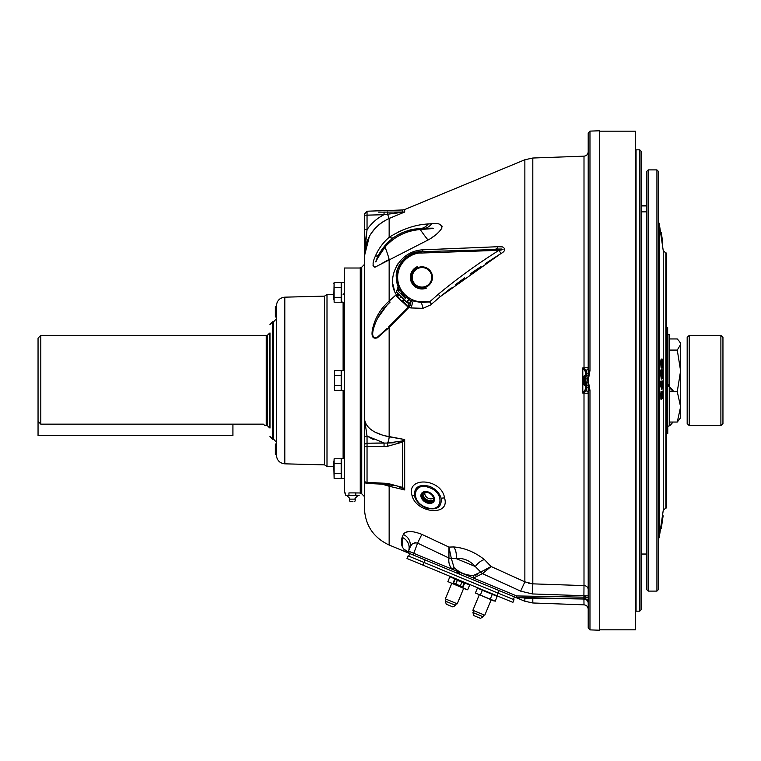 <?xml version="1.0" encoding="UTF-8"?>
<svg xmlns="http://www.w3.org/2000/svg" width="761" height="761" viewBox="0 0 761 761"><rect width="100%" height="100%" fill="white"/><g stroke="black" fill="none" stroke-linecap="round" stroke-linejoin="round"><path stroke-width="1.14" d="M266.245 335.373L266.245 425.627A1.379 1.379 0 0 1 267.644 425.96L269.423 427.739L269.423 333.261L267.644 335.04A1.379 1.379 0 0 1 266.245 335.373L40.799 335.373L40.799 424.153L38.05 421.299L38.05 338.122L40.799 335.373M266.245 425.627L264.923 425.627L263.325 424.153L264.923 425.627M269.984 427.739L269.423 427.739M269.984 333.261L269.423 333.261M263.325 424.153L40.799 424.153M672.981 422.051A45.85 32.419 -0 0 1 669.804 425.675L667.768 426.35M667.768 334.65L669.138 334.65L669.138 384.543L667.768 384.543L669.804 387.92A45.85 32.419 -0 0 1 673.047 391.63M673.751 391.63A45.85 32.419 -0 0 0 669.804 386.949L669.138 384.543M669.804 386.949L669.804 391.63M680.6 417.751L680.6 406.84L677.271 422.051L680.6 417.751M680.6 344.514L677.271 350.079L680.6 370.854L680.6 343.249L679.839 341.927L680.6 344.514M680.6 370.854L677.271 391.63L680.6 406.84L680.6 370.854M669.499 386.293L669.499 338.949L677.271 338.949L679.839 341.927M677.271 391.63L669.499 391.63L669.499 422.051L677.271 422.051M669.499 350.079L677.271 350.079M357.537 495.554L345.494 495.192L357.061 495.649M355.815 495.192L355.815 492.9L348.938 492.9L348.938 495.192M345.494 495.192L345.494 492.985L344.495 492.985L344.495 268.015L360.257 268.015M354.578 501.737A2.863 2.863 0 0 0 355.14 499.14L349.613 499.14A2.863 2.863 0 0 0 350.174 501.737L351.278 501.737M352.98 501.737L351.763 501.737L352.98 501.737M38.05 421.299L38.05 435.511L232.923 435.511L232.923 424.153M276.433 316.995L275.368 316.995L275.368 306.445L276.433 306.445M276.433 444.005L275.368 444.005L275.368 454.555L276.433 454.555M333.832 466.464L334.117 478.441L341.166 478.441L341.166 473.523L334.117 473.523L334.117 478.441M284.804 463.83C279.706 463.211 276.909 460.348 276.433 455.23L276.433 305.77C276.909 300.652 279.706 297.789 284.804 297.171L284.804 463.83L324.509 464.866L327.002 466.464L327.002 294.536L333.765 294.536M350.583 492.9L354.16 492.9M355.815 492.938L360.257 492.985M276.433 318.888L276.433 442.112L273.57 439.249L273.57 321.751L276.433 318.888M269.984 428.072L269.984 380.5L269.984 428.072M269.984 380.5L269.984 332.928M334.222 387.872L334.574 385.418L341.166 385.418L341.166 390.336L334.574 390.336L334.46 371.159M334.574 385.418L334.574 370.664L341.166 370.664L341.166 385.418M334.574 375.582L341.166 375.582M344.495 390.46L341.632 390.46L341.632 370.54L344.495 370.55M333.765 299.767L334.117 282.559L334.117 302.231L341.166 302.231L341.166 297.313L334.117 297.313M333.993 283.054L334.117 282.559L341.166 282.559L341.166 287.477L334.117 287.477M341.166 297.313L341.166 287.477M341.632 302.355L344.048 302.355L341.632 302.355M344.048 302.355L341.632 301.965L341.632 282.436L344.495 282.436M341.166 473.523L341.166 458.769L334.117 458.769L334.117 473.523M333.765 461.233L333.765 468.605L334.117 458.769M341.166 463.687L334.117 463.687M344.495 478.564L341.632 478.564L341.632 458.645L344.495 458.645M361.732 267.197L361.732 493.803L360.257 493.756L360.257 267.244L361.732 267.197L364.386 264.447M411.948 495.259C406.307 476.091 441.694 478.317 444.567 498.017C450.426 516.909 415.906 513.237 411.948 495.259A5.736 3.358 166.4 0 1 414.536 496.21C413.86 487.259 418.816 483.948 429.394 486.279C435.577 488.809 439.497 492.824 441.152 498.341C441.865 507.245 436.966 510.479 426.455 508.044C420.215 505.589 416.248 501.642 414.536 496.21M579.188 598.812L583.925 598.888L583.906 595.711L532.538 593.951L520.629 591.135L524.862 581.842L491.073 566.507L524.862 581.842L532.805 583.849L528.733 583.268M457.371 547.321L453.765 546.95M473.494 564.624L475.273 566.498L456.115 558.564A11.463 7.039 92 0 0 453.67 546.95L448.971 547.092L421.841 534.346L448.971 547.092L453.67 546.95C464.571 547.825 474.835 552.048 484.443 559.611L491.073 566.507L482.579 573.604L491.073 566.507L480.743 572.072L475.273 566.498C469.822 560.467 463.439 557.823 456.115 558.564L448.933 558.336L448.971 547.092L451.33 558.403L448.98 558.041L417.608 543.126C413.413 542.403 410.759 544.048 409.656 548.044L411.52 544.828M408.362 531.606L405.033 532.624M404.196 533.223L403.311 534.46C405.727 530.569 411.901 530.531 421.841 534.346L417.608 543.126L413.118 554.959L458.959 573.946L430.384 562.113M588.205 603.283L588.205 605.908L588.205 603.283A4.357 4.243 180 0 0 584.001 599.04L532.805 598.127L532.805 602.978L584.001 604.833L583.925 598.888L516.681 597.718A1.836 1.836 0 0 1 516.006 597.575A1.836 1.836 0 0 0 516.681 597.718A1.836 1.836 0 0 1 516.006 597.575A1.836 1.836 0 0 0 516.681 597.718A1.836 1.836 0 0 1 516.006 597.575L407.886 552.79L404.177 549.547C401.351 546.388 400.676 542.317 402.15 537.342L402.607 547.14M408.391 551.773L409.523 553.466A1.836 1.836 0 0 1 408.391 551.773L408.505 551.135A11.463 10.711 20.5 0 0 402.15 537.342L403.311 534.46A11.463 10.521 20.5 0 1 409.656 548.044L408.391 551.773A1.836 1.836 0 0 1 408.505 551.135L409.656 548.044M394.683 442.712L387.53 443.054L401.827 441.019L404.681 439.544L402.693 442.065L387.701 446.241L384.048 446.412L384.048 442.959L367.04 436.015A2.749 2.378 180 0 0 364.386 438.393L364.386 417.979C365.033 427.187 373.28 433.466 389.147 436.814L404.681 439.544L383.506 435.501M372.538 446.583L384.048 446.412L367.04 446.669L367.04 482.36L387.701 483.416L402.693 487.44L404.681 489.932L389.147 486.231L399.734 488.752M378.55 212.119L404.681 212.024L384.048 214.678L387.53 214.145L389.147 218.464L404.681 212.024L389.147 218.464C373.309 226.007 365.052 238.602 364.386 256.257L364.386 417.979L367.04 436.015L367.04 443.216A2.749 2.378 180 0 0 364.386 445.594L364.386 438.393L364.386 445.594A2.749 1.075 180 0 0 367.04 446.669L367.04 443.216L387.53 443.054A5.736 1.988 -80 0 0 389.147 436.814L389.147 327.382L377.399 337.789C372.69 339.292 371.083 336.362 372.557 328.98C375.049 317.908 380.576 308.614 389.147 301.08L396.348 294.612C385.637 279.335 398.193 250.74 423.078 249.817L497.78 246.716C503.173 245.261 508.319 249.865 500.966 253.518L440.286 296.638L431.563 304.134L429.575 301.917L438.288 294.25C457.57 278.288 477.794 263.648 498.969 250.321C502.155 249.989 503.04 249.551 501.623 249.028L495.792 249.066A5.736 2.597 88 0 0 497.78 246.716L501.518 246.849M385.304 245.09L378.873 254.393L376.229 260.357C374.897 264.248 376.79 259.91 377.561 258.274L385.018 247.04C394.436 236.509 406.184 230.678 420.272 229.546A22.925 2.473 -122.5 0 0 428.062 240L374.869 267.244C372.367 265.884 372.519 262.212 375.316 256.238C378.464 248.866 383.078 242.55 389.147 237.299A22.925 7.372 -125.4 0 0 393.675 237.546L388.852 241.465M387.016 305.171L390.098 302.117C382.07 309.375 376.571 318.174 373.584 328.524C371.615 335.687 372.909 338.55 377.475 337.104L386.959 328.562M377.608 318.184L386.997 305.19M399.078 294.631A2.749 1.075 -44.8 0 0 397.356 295.61A5.736 2.283 -40.8 0 0 396.595 296.238L408.257 307.273L388.728 326.802L408.238 307.254L409.19 307.178A5.736 3.044 118.5 0 0 410.464 304.486L408.372 307.159L403.083 301.318M398.926 288.619L398.926 288.619A2.749 2.15 -26.1 0 0 398.926 288.619L401.808 292.367L409.932 300.005A2.749 1.903 -62 0 0 407.487 300.785L408.096 302.231L407.363 302.697A1.836 1.836 0 0 1 406.745 302.298L397.023 292.566A1.836 1.836 0 0 1 397.023 289.979L397.784 290.74L397.432 289.57L397.023 289.979M405.565 298.759L401.066 294.022L404.909 297.874A2.749 0.742 -28.2 0 1 406.526 297.142L408.999 299.425M396.7 281.808L399.164 289.094L401.808 292.367A2.749 0.913 -61.2 0 1 401.066 294.022L397.784 290.74A2.749 2.369 -24.3 0 0 398.583 287.905C397.87 286.212 397.87 286.212 398.583 287.905C397.87 286.212 397.87 286.212 398.583 287.905M424.952 249.741L423.078 249.817A5.736 2.835 88 0 1 421.09 251.672C406.488 251.596 394.835 267.149 396.31 277.327C395.244 264.904 408.628 251.044 421.09 251.672L503.097 249.332M429.061 487.563C412.938 481.142 410.065 502.346 426.379 507.406C442.474 513.846 445.375 492.614 429.061 487.563L429.394 486.279M585.447 375.487L584.543 375.487L584.543 385.513L585.447 385.875L585.447 371.729L582.802 367.905L588.205 367.658A2.749 2.749 0 0 1 586.55 370.179A2.749 2.749 0 0 0 588.205 367.658A2.749 2.749 0 0 1 586.55 370.179L586.55 374.079A2.749 1.712 180 0 0 587.853 373.347L589.385 373.86L588.205 380.5L589.975 390.441L589.975 629.889L599.668 630.222L599.668 130.778L589.975 131.111L589.975 370.559L588.205 370.636L588.205 132.947L589.975 131.111M583.544 391.896L585.447 389.271A1.836 1.798 0 0 0 586.493 390.897L584.02 392.4L584.001 393.133L582.802 393.095L583.544 391.896A1.836 0.476 46.5 0 0 584.02 392.4L582.802 393.095L582.802 367.905L586.55 370.179A1.836 1.836 0 0 0 585.447 371.863A1.836 1.836 0 0 1 586.55 370.179M585.447 379.064L587.216 378.75L586.55 386.921A2.749 1.712 180 0 1 587.853 387.653L589.385 387.14M506.103 593.475L516.006 597.575A1.836 1.836 0 0 0 516.681 597.718A1.836 1.836 0 0 1 516.006 597.575A1.836 0.761 112.5 0 0 516.643 597.356L516.177 597.176M558.707 598.45L583.925 598.888A4.357 4.357 0 0 1 588.205 603.245M588.205 543.963L588.205 549.699M588.205 611.644L588.205 617.371M588.205 442.426L588.205 448.153M585.447 389.271L585.447 389.137A1.836 1.836 0 0 0 586.55 390.821A2.749 2.749 0 0 1 588.205 393.342L584.001 393.133L584.001 585.599A4.357 3.986 180 0 1 588.205 589.585L588.205 595.853L583.906 595.711L584.001 585.599L532.805 583.849L532.538 593.951M589.975 629.889L588.205 628.053L588.205 370.636M589.975 390.441L588.205 390.364L588.205 393.342A2.749 2.749 0 0 0 586.55 390.821L586.493 390.897M588.205 602.293L588.205 602.046A4.357 3.51 0 0 0 583.934 598.536M511.63 595.768L516.006 597.575L516.681 595.939L588.205 597.261M451.33 558.403L454.041 567.611C459.416 572.614 465.808 575.259 473.209 575.554L473.428 578.027L452.139 569.209C449.447 566.051 448.381 562.427 448.933 558.336M473.209 575.554L480.743 572.072L482.522 573.67L480.705 572.11M520.629 591.135L482.522 573.67L473.428 578.027L516.681 595.939L516.681 597.718L516.034 597.585A1.836 1.836 -67.5 0 0 516.614 597.727L516.643 597.356M454.041 567.611L452.139 569.209L408.505 551.135M576.077 598.897L581.566 599.002M516.006 597.575L516.006 597.575A1.836 1.836 0 0 0 516.681 597.718L522.769 597.823A5.736 5.308 91 0 1 524.862 598.327L532.805 598.127A5.736 0.533 91 0 0 532.69 597.994L550.308 598.308M522.769 597.823L532.69 597.994M524.862 598.327L524.862 601.247L516.329 597.708L518.422 598.156A5.736 5.66 91 0 0 516.614 597.727M477.29 574.584L475.368 575.24M470.717 575.516L468.243 575.088M457.418 572.215L459.311 573.1M465.247 576.553L486.498 585.352L465.247 576.553M412.281 544.029L415.458 542.488M459.606 574.213L464.61 576.286M388.842 484.624A5.736 1.807 -76.6 0 1 389.147 486.231L389.147 545.028L413.118 554.959M475.273 566.498A11.463 5.251 130 0 1 484.443 559.611M583.925 598.888L516.529 597.452M525.119 598.317L525.889 598.27M527.763 598.175L528.41 598.156M530.17 598.127L531.168 598.117M583.934 592.809L583.906 595.711M589.975 370.559L589.385 373.86M585.447 371.729A1.836 1.798 0 0 1 586.493 370.103M583.544 369.104A1.836 0.476 -46.5 0 1 584.02 368.6L584.001 156.167C586.569 155.834 587.968 154.378 588.205 151.81M588.205 149.356L588.205 155.092M585.447 389.137A1.836 1.836 0 0 0 586.55 390.821L586.55 386.921A1.836 1.141 0 0 1 585.447 385.875L585.447 389.137A1.836 1.836 0 0 0 586.55 390.821A2.749 2.749 0 0 1 588.205 393.342M585.447 381.936L587.216 382.25M585.447 375.125A1.836 1.141 0 0 1 586.55 374.079L587.216 378.75M427.72 503.107A7.344 5.194 -147.2 0 0 434.502 499.292A7.344 5.194 -147.2 0 0 427.72 491.863A7.344 5.194 -147.2 0 0 420.928 495.677A7.344 5.194 -147.2 0 0 427.72 503.107M404.681 439.544L404.681 489.932L401.827 487.982A2.749 1.094 125.6 0 0 402.693 487.44L402.693 442.065A2.749 0.723 -129.3 0 1 401.827 441.019L398.003 442.227M401.827 487.982L397.137 486.193M385.266 245.137L378.873 254.393C388.1 238.45 401.903 229.832 420.281 228.528L418.693 228.614M414.593 229.061L423.763 228.405C426.15 228.395 436.072 227.805 432.762 228.557L420.272 229.546L432.79 228.557C435.967 227.805 426.15 228.395 423.763 228.405A22.925 13.803 -92 0 0 431.734 223.724C438.346 222.726 441.722 224.21 441.865 228.167C438.878 232.666 434.274 236.614 428.062 240M385.018 247.04A22.925 3.092 -113.1 0 1 389.147 259.444L389.147 301.08L390.098 302.117M403.796 299.339L399.972 295.525M408.096 302.231A2.749 1.579 -121.6 0 1 410.464 304.486L410.341 300.215L421.071 302.507L429.575 301.917L421.09 301.622L429.575 301.917M408.305 303.316L407.373 302.707A2.749 2.749 134.9 0 1 408.296 303.306L408.353 307.14A5.736 5.717 124.5 0 1 408.238 307.254L388.7 326.821L389.147 327.382L409.19 307.178L408.238 307.254M408.296 303.306L408.296 303.306A2.749 2.749 134.9 0 1 408.353 307.14L408.476 307.035M407.791 300.995A2.749 2.036 117 0 1 410.341 300.215L411.016 300.547A5.736 2.977 115.3 0 1 410.759 307.939L409.19 307.178L410.759 307.939L422.983 308.329A5.736 1.674 73.2 0 0 421.071 302.507L411.016 300.547M485.394 263.591L500.966 253.518L498.969 250.321L421.09 253.042C413.851 252.386 397.86 260.072 397.632 277.327C397.86 294.593 413.851 302.279 421.09 301.622L421.071 302.507M430.507 304.961L422.992 308.329M398.384 291.615A2.749 1.998 -27.3 0 0 399.164 289.094L396.31 277.327L398.06 286.669L396.985 283.216M396.595 296.238L396.348 294.612A5.736 3.444 -27.6 0 0 397.87 293.423M398.003 296.229L397.356 295.61L398.013 293.556M364.386 467.283L364.386 507.968C365.175 525.309 373.432 537.666 389.147 545.028M389.147 486.231L382.07 484.139M364.386 480.705A2.749 2.749 0 0 0 367.011 483.454L367.04 482.36A2.749 1.655 180 0 1 364.386 480.705L364.386 445.594M384.048 483.14L384.02 484.234L395.263 485.708M364.386 380.5L364.624 423.544M364.386 256.257L364.386 229.603L367.04 229.603L364.386 256.257L369.361 236.405M367.04 215.201L384.048 214.678L364.386 215.201L364.386 213.965L364.386 229.603L364.386 215.201A2.749 2.73 -0 0 1 367.04 212.471L367.04 229.603C371.463 223.192 377.133 218.217 384.048 214.678L384.048 211.948M479.335 247.468L476.272 247.591M462.165 248.172L454.878 248.476M448.457 248.742L441.199 249.047M440.714 296.286L451.216 287.896M455.078 284.956L464.714 277.851M470.07 274.036L481.019 266.512M429.879 305.38L430.441 305.009M403.606 301.86L405.023 303.382M406.593 305.113L407.011 305.589M409.513 306.055L410.464 304.486M402.331 294.602L402.911 294.916M403.549 295.411L403.986 295.962M404.338 296.581L404.909 297.874M421.09 253.042L421.09 251.672L409.779 254.735M409.722 254.773L406.241 257.047M405.965 257.266L402.255 260.899M401.085 262.412L398.108 267.891M397.556 269.413L396.471 280.2M396.5 280.505L396.31 277.698M397.594 269.299L406.089 257.17M406.431 256.904L414.555 252.757M416.153 252.329L418.189 251.939M397.898 263.81L396.319 266.426M394.464 270.659L393.475 274.093M393.076 284.766L394.293 289.865M387.473 329.028L389.147 327.382M389.147 218.464L389.147 237.299C402.331 229.042 415.363 224.59 428.253 223.962A22.925 13.964 -92 0 1 420.281 228.528L418.94 228.595M417.437 228.709L404.186 231.858M403.187 232.257L396.871 235.453M395.178 236.519L391.42 239.249M393.675 237.546L389.252 241.094L382.441 248.676M396.947 235.406L401.97 232.79M408.01 230.535L411.244 229.698M392.334 240.124L388.709 243.216M379.187 255.22L378.683 256.115M376.904 259.653L375.982 261.717M376.581 259.415L376.781 258.883M377.19 257.903L377.418 257.389M377.837 256.457L378.797 254.535M373.023 264.933L373.071 265.665M379.672 264.857L382.612 263.03M383.325 262.602L389.147 259.444M432.181 237.375L435.302 235.159M442.141 226.768L442.027 226.131M437.508 223.782L435.663 223.639M403.577 229.66L398.602 231.867M383.287 435.444L374.659 431.944M373.347 431.183L371.016 429.585M370.826 233.912L375.601 227.786M378.949 224.647L383.839 221.156M374.184 221.441L372.671 222.868M364.567 249.656L366.46 233.113M391.325 213.632L394.636 213.213M397.337 212.899L400.143 212.623M401.827 212.5A2.749 1.817 -84.2 0 1 402.693 211.986L402.693 209.969L404.681 209.532L404.681 212.024M378.873 254.393A22.925 7.591 28 0 1 375.316 256.238M428.253 223.962L431.734 223.724M367.106 436.063L373.29 439.497M364.957 426.598L364.785 425.161M639.725 149.831L641.104 151.211L641.104 609.789L639.725 611.169L639.725 149.831L636.063 149.831L635.368 149.146M635.368 378.331L635.368 382.669M599.668 629.823L635.368 629.823L635.368 131.177L599.668 131.177M584.543 385.513L583.792 384.762L583.792 376.238L584.543 375.487M417.542 266.569A11.643 11.643 0 0 0 411.225 281.779A11.643 11.643 0 0 0 426.436 288.096M425.998 287.04A10.502 10.502 0 0 0 431.687 273.323A10.502 10.502 0 0 0 417.979 267.625A10.502 10.502 0 0 0 412.281 281.342A10.502 10.502 0 0 0 425.998 287.04M399.925 295.668L402.474 298.207M404.329 300.072L402.493 301.908L398.089 297.503M400.628 300.043L402.493 301.908M401.865 297.456L400.686 296.276M398.697 298.255L399.877 299.434M399.249 294.983L397.404 296.819M401.104 296.847L399.268 298.683M403.653 299.387L401.808 301.223M398.241 297.846L401.466 301.071L398.241 297.846M422.669 493.547A6.43 4.547 -147.2 0 0 423.782 498.493A6.43 4.547 -147.2 0 0 433.39 500.462M432.267 495.535A6.43 4.547 -147.2 0 0 422.307 494.003A6.43 4.547 -147.2 0 0 423.164 499.435A6.43 4.547 -147.2 0 0 433.123 500.966A6.43 4.547 -147.2 0 0 432.267 495.535M422.631 493.585A6.43 4.547 -147.2 0 0 423.734 498.55A6.43 4.547 -147.2 0 0 433.37 500.5M422.488 499.73A7.391 5.232 -147.2 0 0 432.105 502.992A7.391 5.232 -147.2 0 0 432.952 495.24A7.391 5.232 -147.2 0 0 423.325 491.977A7.391 5.232 -147.2 0 0 422.488 499.73M667.768 433.456L667.673 327.544L667.768 433.456M665.865 253.013L666.389 253.032L666.389 507.968L665.865 507.987L665.865 253.013L663.24 250.664L663.24 510.336L660.881 526.374L661.604 526.222L661.404 527.554L660.729 527.449L660.881 526.374M662.451 515.711L663.135 515.806L661.604 526.222L660.919 526.127M661.404 527.554L661.29 528.372L660.596 528.315L661.252 528.591L660.596 528.315M660.605 528.267L660.729 527.449M663.135 515.806L662.46 515.644M662.317 368.067L662.869 364.357L662.194 359.068C661.747 358.773 661.471 360.134 661.376 363.14L661.728 367.401L662.175 360.419L662.707 364.11L662.317 368.067L661.632 368.067L662.194 364.11M661.376 363.14L660.7 363.14L661.052 367.401L661.728 367.401M662.194 359.068L661.518 359.068C661.062 358.773 660.795 360.134 660.7 363.14M662.707 364.357L662.194 364.357M662.707 364.11L662.032 364.11L661.49 360.419M661.338 379.026L662.022 379.026L662.755 374.46L662.051 369.456C661.585 369.361 661.319 370.873 661.252 374.003L661.975 379.016L661.385 379.016M661.252 374.003L660.567 374.003L661.29 379.016M662.051 369.456L661.366 369.456C660.9 369.361 660.634 370.873 660.567 374.003M661.984 377.646L661.414 374.06L662.041 370.816L662.584 374.402L662.032 377.656M662.584 374.402L661.908 374.402L661.299 377.646M661.366 370.816L661.908 374.402M661.918 389.347L661.319 389.347L661.632 388.966M661.29 386.455L662.003 389.347L662.698 380.919L661.242 381.232L661.29 386.455L660.605 386.455L660.577 384.676L660.567 381.232L661.242 381.232M662.546 384.533L662.032 384.533L662.022 382.393M661.88 387.967L662.032 384.533M662.698 380.919L660.567 381.232M661.946 387.986L661.423 382.517L662.536 382.279L661.994 387.977L661.261 387.986L660.786 386.322M661.575 398.345L662.869 398.479L662.755 391.03L660.624 392.058L662.755 391.03M661.309 392.058L661.414 399.278L661.499 393.256L662.022 398.469L662.603 392.476L662.698 398.602M661.414 399.154L660.9 399.154L660.814 393.256L661.319 393.256M661.252 232.371L660.586 232.619L660.719 233.494L661.395 233.389L661.271 232.514L662.821 243.063L662.137 243.159L662.821 243.063M661.233 232.305L660.558 232.409M663.24 250.664L660.719 233.494M641.104 554.037L646.831 554.037M648.21 169.893L648.21 591.107L656.924 591.107L656.924 169.893L648.21 169.893L646.831 171.273L646.831 589.727L648.21 591.107M656.924 169.893L658.294 171.273L658.294 589.727L656.924 591.107M641.104 205.698L646.831 205.698M641.104 205.927L646.831 205.927M641.104 211.862L646.831 211.862M722.95 380.5L722.95 423.563L720.886 425.627L720.886 335.373L722.95 337.437L722.95 380.5M687.173 380.5L687.173 337.437L687.173 423.563L689.238 425.627L720.886 425.627M409.789 553.58L408.733 556.12L409.789 553.58L514.426 596.919L513.371 599.468M499.168 590.603L498.122 593.142L514.008 599.725L512.914 602.379L407.002 558.507L408.096 555.863L423.982 562.436L422.888 565.09M497.028 595.796L498.122 593.142L423.982 562.436L425.038 559.896M454.659 578.246L454.307 579.092L459.606 581.29L464.904 583.478L465.256 582.631M464.143 583.164L462.621 586.836L453.546 583.078L458.017 585.123M461.87 582.232L460.357 585.903M457.332 580.348L455.82 584.02M455.068 579.406L453.546 583.078L454.612 583.716M480.467 618.341L473.732 615.554L472.952 612.548L483.14 616.762L480.467 618.341M491.083 600.029L484.786 615.221L472.876 610.284L479.164 595.102M494.127 601.038L475.406 593.019L477.404 588.186L492.262 594.341L497.209 596.396L495.211 601.228L480.353 595.073L482.35 590.241M490.265 599.173L492.262 594.341M480.353 595.073L475.406 593.019M455.601 605.356L452.928 606.936L446.193 604.148L445.413 601.142L455.601 605.356L456.391 603.454M463.544 588.624L457.256 603.815L445.337 598.878L451.634 583.697M466.598 589.632L447.868 581.613L452.824 583.668L454.65 579.235M465.913 582.907L469.68 584.99L467.682 589.813L452.824 583.668M454.821 578.836L449.865 576.781L447.868 581.613M469.68 584.99L464.724 582.936M462.726 587.768L464.562 583.335M267.644 425.96L267.644 335.04M669.804 425.675L669.804 422.051M343.116 458.645L343.116 390.46M343.116 370.54L343.116 302.355M324.509 464.866L324.509 296.134L327.002 294.536M269.984 324.5L272.733 321.751L272.733 439.249L273.57 439.249M404.681 209.532L524.862 159.753L524.862 581.842M444.567 498.017A5.736 3.196 -12.3 0 0 441.152 498.341M426.455 508.044L426.379 507.406M524.862 159.753L532.805 158.022L532.805 583.849M584.001 596.339L586.37 597.138L584.001 596.339L584.001 597.119M408.781 552.914A11.463 11.063 -38.4 0 0 404.177 549.547M420.281 228.528L420.272 229.546M440.286 296.638L438.288 294.25M387.701 483.416L387.539 484.481M387.701 446.241L387.53 443.054M402.693 209.969L367.04 211.216L367.04 212.471M387.53 214.145L387.701 211.853M384.048 442.959L367.04 443.216M639.725 611.169L636.063 611.169L636.063 149.831M425.979 286.992A10.445 10.445 0 0 0 431.639 273.342A10.445 10.445 0 0 0 417.998 267.672A10.445 10.445 0 0 0 412.329 281.323A10.445 10.445 0 0 0 425.979 286.992M425.713 286.355A9.76 9.76 0 0 0 431.011 273.608A9.76 9.76 0 0 0 418.255 268.31A9.76 9.76 0 0 0 412.966 281.056A9.76 9.76 0 0 0 428.12 284.928A9.76 9.76 0 0 0 429.575 271.201M423.202 493.08A6.316 4.471 -147.2 0 0 424.419 497.58A6.316 4.471 -147.2 0 0 433.589 499.777M425.142 492.357A4.947 3.501 -147.2 0 0 425.884 496.4A4.947 3.501 -147.2 0 0 433.447 497.713M658.294 221.556L659.283 223.734L659.283 537.266L660.577 528.495M661.261 384.676L660.577 384.676M687.173 337.437L689.238 335.373L689.238 425.627M359.249 495.192L357.537 495.649M349.613 499.14L349.718 498.398L346.959 495.649M355.14 499.14L355.035 498.398L357.784 495.649M327.002 466.464L333.765 466.464M343.116 294.536L344.495 293.166M272.733 439.249L269.984 436.5M272.733 321.751L273.57 321.751M284.804 297.171L324.509 296.134M333.765 283.882L334.117 282.559M532.805 158.022L584.001 156.167M584.001 604.833C586.569 605.166 587.968 606.622 588.205 609.19M524.862 601.247L532.805 602.978M397.432 289.57L398.051 286.64M367.011 483.454L384.02 484.234M367.04 211.216L364.386 213.965M361.732 493.803L364.386 496.553M636.063 611.169L635.368 611.854M587.768 385.513L586.664 385.513M587.768 375.487L586.664 375.487M666.389 327.22L667.673 327.544M658.294 539.444L659.283 537.266M660.567 232.476L659.283 223.734M663.24 510.336L665.865 507.987M666.389 433.78L667.673 433.456M689.238 335.373L720.886 335.373M483.929 614.859L483.14 616.762M473.742 610.645L472.952 612.548M446.203 599.24L445.413 601.142"/></g></svg>
